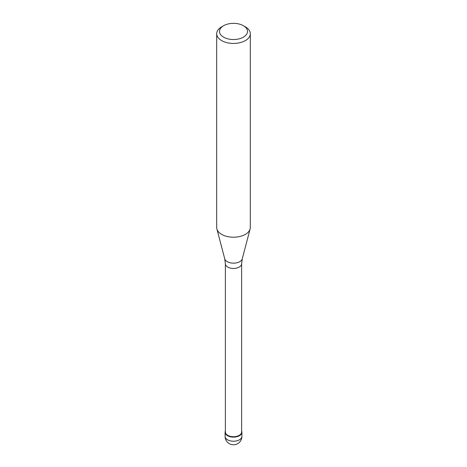 <?xml version="1.0" encoding="UTF-8"?>
<svg xmlns="http://www.w3.org/2000/svg" width="467" height="467" viewBox="0 0 467 467"><rect width="100%" height="100%" fill="white"/><g stroke="black" fill="none" stroke-linecap="round" stroke-linejoin="round"><path stroke-width="0.7" d="M239.443 435.682A8.406 4.851 180 0 1 230.284 436.738A8.406 4.851 180 0 1 225.094 432.255A8.406 4.851 180 0 1 225.374 431.012A8.406 4.851 0 0 0 229.309 436.458A8.406 4.851 0 0 0 239.443 435.682A8.406 4.851 0 0 0 241.626 431.012A8.406 4.851 180 0 1 241.906 432.255A8.406 4.851 180 0 1 239.443 435.682M225.374 432.022A8.126 4.693 0 0 0 230.389 436.359A8.126 4.693 0 0 0 239.244 435.343A8.126 4.693 0 0 0 241.626 432.022L241.626 263.75A8.126 4.693 180 0 1 239.244 267.066A8.126 4.693 180 0 1 230.389 268.087A8.126 4.693 180 0 1 225.374 263.75L225.374 432.022M216.688 33.723L216.688 227.499A16.812 9.708 0 0 0 216.881 228.958A16.812 9.708 0 0 0 228.258 236.722A16.812 9.708 0 0 0 245.385 234.364A16.812 9.708 0 0 0 250.119 228.958A16.812 9.708 0 0 0 250.312 227.499L250.312 33.723A16.812 9.708 180 0 1 245.385 40.588A16.812 9.708 180 0 1 227.067 42.695A16.812 9.708 180 0 1 216.688 33.723A16.812 9.708 180 0 1 221.615 26.864L223.594 25.72A14.01 8.091 180 0 1 243.406 25.72A14.01 8.091 180 0 1 243.406 37.156A14.01 8.091 180 0 1 223.594 37.156A14.01 8.091 180 0 1 223.594 25.72L221.615 26.864M243.406 25.72L245.385 26.864A16.812 9.708 180 0 1 250.312 33.723M225.094 432.255L225.094 436.371A8.406 4.851 0 0 0 230.284 440.854A8.406 4.851 0 0 0 239.443 439.803A8.406 4.851 0 0 0 241.906 436.371L241.906 432.255M225.374 263.75L224.738 258.811A8.861 5.114 0 0 0 230.733 262.903A8.861 5.114 0 0 0 239.764 261.66A8.861 5.114 0 0 0 242.262 258.811L241.626 263.75M225.094 436.371A8.406 8.406 0 0 0 237.703 443.65A8.406 8.406 0 0 0 241.906 436.371M224.738 258.811L216.881 228.958M242.262 258.811L250.119 228.958"/></g></svg>

